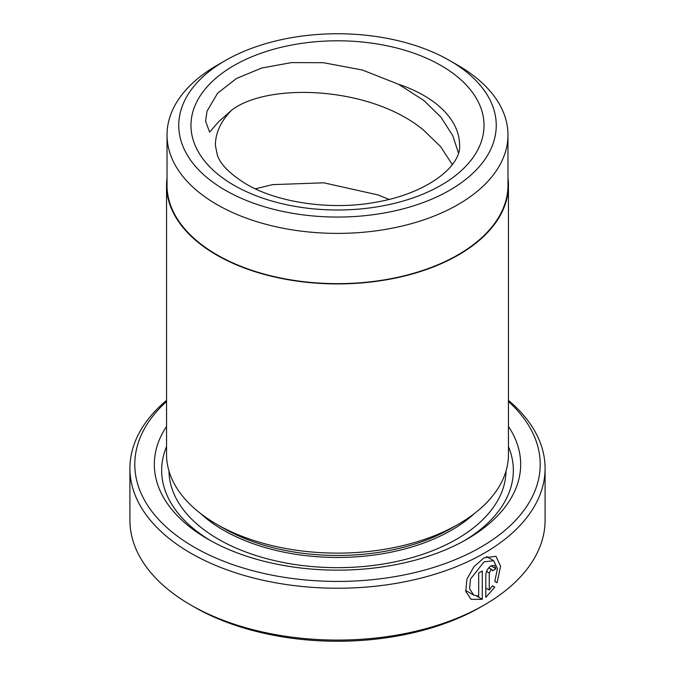 <?xml version="1.0" encoding="UTF-8"?>
<svg xmlns="http://www.w3.org/2000/svg" width="675" height="675" viewBox="0 0 675 675"><rect width="100%" height="100%" fill="white"/><g stroke="black" fill="none" stroke-linecap="round" stroke-linejoin="round"><path stroke-width="1.01" d="M225.247 60.598L216.962 65.382A170.471 98.415 0 0 0 167.029 134.975L167.029 185.22A170.471 98.415 0 0 0 216.962 254.812A170.471 98.415 0 0 0 402.739 276.151A170.471 98.415 0 0 0 507.971 185.22L507.971 134.975A170.471 98.415 0 0 0 458.038 65.382L449.752 60.598A158.743 91.648 0 0 0 225.247 60.598A158.743 91.648 0 0 0 225.247 190.207A158.743 91.648 0 0 0 449.752 190.207A158.743 91.648 0 0 0 449.752 60.598L458.038 65.382M167.029 134.975A170.471 98.415 0 0 0 216.962 204.567A170.471 98.415 0 0 0 402.739 225.897A170.471 98.415 0 0 0 507.971 134.975M494.767 581.42L497.441 568.62L493.678 560.706L484.059 561.87L470.475 579.057L469.606 588.853L473.766 595.122L478.685 596.152L478.685 572.974A207.588 119.855 0 0 0 482.288 570.999L482.288 599.316L471.083 599.324L465.775 591.435L466.889 579.192L473.943 566.688L484.059 557.812L495.973 556.293L500.588 566.35L497.062 582.744L494.767 581.42M476.744 596.118L482.288 599.316M492.598 570.864L492.117 569.742L490.936 569.903L489.248 572.991L489.248 590.068L492.446 585.824L494.783 587.174L485.806 597.291L485.806 575.066C486.143 571.185 487.856 568.114 490.936 565.844L494.446 565.346L495.863 568.688A207.588 119.855 180 0 1 492.598 570.864M166.539 401.515A202.703 117.028 0 0 0 194.164 547.147A202.703 117.028 0 0 0 464.383 555.668A202.703 117.028 0 0 0 508.461 401.515M508.461 400.393A207.588 119.855 180 0 1 545.088 468.382A207.588 119.855 180 0 1 416.939 579.116A207.588 119.855 180 0 1 190.713 553.129A207.588 119.855 180 0 1 129.912 468.382A207.588 119.855 180 0 1 166.539 400.393M484.287 604.977L480.836 606.968A202.703 117.028 180 0 1 194.164 606.968L190.713 604.977A207.588 119.855 0 0 0 484.287 604.977A207.588 119.855 0 0 0 545.088 520.231L545.088 468.382M508.461 185.22L508.461 454.427A170.961 98.702 180 0 1 458.384 524.213L451.482 528.204A161.19 93.057 180 0 1 223.526 528.204L216.616 524.222A170.961 98.702 180 0 1 216.616 524.213A170.961 98.702 180 0 1 166.539 454.427L166.539 185.22A170.961 98.702 0 0 0 216.616 255.015A170.961 98.702 0 0 0 402.924 276.413A170.961 98.702 0 0 0 508.461 185.22A170.961 98.702 0 0 0 507.971 177.77M458.384 524.213A170.961 98.702 180 0 1 216.616 524.222L223.518 528.204A161.19 93.057 180 0 1 223.518 528.204M508.461 426.431A183.17 105.747 180 0 1 467.024 539.173A183.17 105.747 180 0 1 207.984 539.173A183.17 105.747 180 0 1 207.976 539.173A183.17 105.747 180 0 1 166.539 426.431M210.625 540.667A175.838 101.52 180 0 1 166.539 446.614M452.284 164.506L440.513 146.534L423.849 130.385C371.14 86.029 267.882 82.257 231.719 110.118L218.523 121.854L209.63 132.114L205.588 121.238L207.014 111.198L217.586 93.226L236.469 78.477L261.773 68.015L291.465 62.615L323.392 62.707L362.399 70.014L398.587 84.299L423.849 100.474L440.893 117.096L452.756 135.591L458.443 152.921M389.163 199.446L377.831 194.881L323.831 182.824L272.531 184.638L255.319 188.823M167.029 177.77A170.961 98.702 0 0 0 166.539 185.22M194.164 606.968L190.713 604.977A207.588 119.855 0 0 1 129.912 520.231L129.912 468.382M508.461 446.614A175.838 101.52 180 0 1 464.375 540.667M485.806 588.085L489.248 590.068M492.446 585.824L494.783 587.174M490.936 565.844L495.863 568.688M474.263 513.65A161.19 93.057 180 0 1 223.526 530.204A161.19 93.057 180 0 1 200.737 513.65M506.014 471.066A168.514 97.293 180 0 1 401.439 560.393A168.514 97.293 180 0 1 218.346 539.173A168.514 97.293 180 0 1 168.986 471.066M441.112 65.576A146.534 84.603 180 0 1 441.112 185.22A146.534 84.603 180 0 1 233.887 185.22A146.534 84.603 180 0 1 233.887 65.576A146.534 84.603 180 0 1 441.112 65.576M231.719 110.118A122.116 70.504 0 0 0 215.384 145.344L217.342 155.157C220.497 164.481 230.082 174.099 246.097 184.013C276.809 202.357 329.906 210.532 374.844 202.416C428.288 193.413 461.194 165.662 459.616 145.344A122.116 70.504 0 0 0 423.849 95.487A122.116 70.504 0 0 0 398.587 84.299M486.574 571.447L489.248 572.991M486.532 556.571L493.678 560.706M488.751 567.802L492.117 569.742M465.598 590.414L473.766 595.131"/></g></svg>
